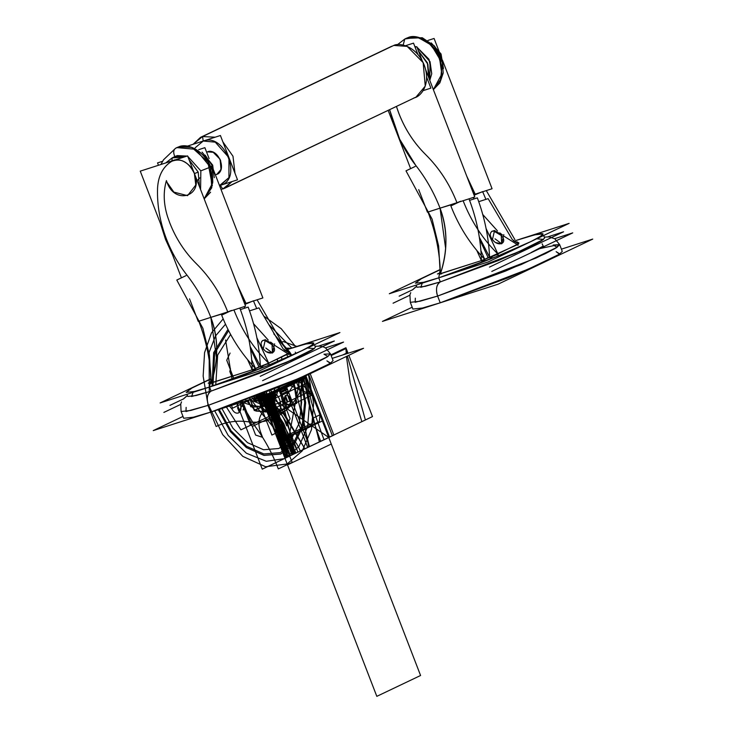 <?xml version="1.0" encoding="UTF-8"?>
<svg xmlns="http://www.w3.org/2000/svg" width="733" height="733" viewBox="0 0 733 733"><rect width="100%" height="100%" fill="white"/><g stroke="black" fill="none" stroke-linecap="round" stroke-linejoin="round"><path stroke-width="1.1" d="M439.736 273.244L437.409 273.995L439.736 272.887M439.846 272.896L440.157 271.631M439.516 273.94L483.221 260.023L497.872 253.975C482.772 239.114 471.209 221.412 463.183 200.879M517.974 243.457L518.817 242.907M457.062 202.986L440.038 208.154C447.753 229.915 447.872 251.795 440.396 273.794L481.554 260.554L489.58 257.21L479.327 237.217L490.185 258.309L493.107 256.074M514.896 239.618L486.291 190.598L475.195 194.172L492.072 188.738L442.485 60.225M518.268 243.319L512.55 239.792M474.755 194.969L468.891 181.692L474.269 194.786L476.34 193.796M517.7 245.216L517.022 244.849M518.222 245.189L504.35 236.42M502.536 235.046L499.787 232.856M497.359 230.776L482.754 214.522M473.445 197.406L474.095 198.918M497.386 230.794L482.745 214.494L497.395 230.794M517.333 244.703L489.58 257.21C488.682 237.235 484.614 217.454 477.357 197.864L469.587 200.366M474.379 195.088L482.644 191.597M474.462 195.299L470.733 186.466L474.462 195.299M485.897 199.376L482.699 191.753M492.429 231.17L492.026 231.326C495.096 230.519 498.165 231.903 501.235 235.467C508.381 242.999 498.587 247.662 492.439 239.654C489.726 235.916 489.589 233.149 492.026 231.326C489.589 233.149 489.726 235.925 492.439 239.654L494.555 230.483L501.235 235.467L493.593 230.987L501.235 235.467L501.693 243.805L495.022 238.821M480.921 250.668L484.696 259.317L488.132 257.677L479.657 239.398L488.123 257.677L494.216 255.716L518.506 243.759M488.123 257.677L484.696 259.308C470.082 244.08 458.803 226.286 450.868 205.936L459.041 202.042M415.693 165.319L399.687 139.261L389.599 109.684L395.655 129.842C400.649 142.733 407.328 154.553 415.693 165.31C425.873 178.266 433.991 192.55 440.038 208.154L456.952 202.711C449.677 184.102 439.223 168.031 425.571 154.507C439.223 168.031 449.677 184.102 456.952 202.711L460.745 201.227L456.961 202.711M476.789 250.448L481.581 260.966L484.861 259.684L480.921 250.649M484.696 259.317L481.407 260.6L476.798 250.457M440.396 273.794C439.919 253.022 435.787 232.434 427.99 212.029L469.001 198.835C476.798 219.24 480.94 239.828 481.407 260.6L440.396 273.794L481.407 260.6M440.24 274.27C447.89 250.768 447.826 228.733 440.038 208.154L440.038 208.154C433.982 192.55 425.864 178.256 415.684 165.301C425.873 178.266 433.982 192.55 440.038 208.154L445.609 248.23M440.066 273.675L440.368 272.731M440.139 271.943L438.636 245.976L432.113 219.149L405.99 170.844L415.254 166.428M441.559 273.968L441.779 273.354M427.907 40.452L434.083 38.464L439.516 52.538M434.385 45.959L443.071 64.174L441.284 56.285L443.071 64.174L441.284 56.285L443.071 64.174L434.385 45.959L441.284 56.285L426.954 41.332M495.572 255.075L498.238 254.708L486.098 228.577L497.872 253.975M473.307 197.452L473.903 198.973L473.307 197.452M396.434 106.422L398.944 113.615C405.166 129.475 414.044 143.109 425.571 154.507C413.989 143.045 405.111 129.411 398.944 113.615L396.736 107.366C402.765 125.673 412.386 141.387 425.571 154.507C439.223 168.022 449.686 184.093 456.952 202.711L460.745 201.227M425.644 69.617L474.782 196.975L427.44 212.203L418.726 189.636M422.245 60.812L416.802 46.701L415.107 47.242M410.627 168.636L388.142 110.371M389.599 109.684L395.655 129.842C400.814 143.027 407.493 154.846 415.693 165.31M403.159 45.089L404.772 39.06L403.159 45.089L404.763 39.069L406.036 38.4L404.964 38.959L417.627 37.2L431.361 45.125L440.313 60.069L441.825 74.06L433.359 89.628L440.643 79.521L441.816 67.134L438.032 54.48L428.704 42.706L416.454 36.98L406.036 38.4L408.144 37.566C417.544 33.104 435.045 43.559 439.598 57.898C434.55 42.624 416.811 33.278 408.144 37.566L404.763 39.069L403.159 45.089M433.368 89.637L441.871 74.042L440.359 60.051L431.407 45.107L417.673 37.172L406.036 38.4L416.5 36.962L428.75 42.679L438.077 54.462L441.862 67.115L440.68 79.521L433.368 89.637L441.871 74.042L439.598 57.898L441.862 67.115L440.68 79.521L433.368 89.637L441.871 74.042L439.598 57.898L441.862 67.115L440.68 79.521L433.368 89.637L439.837 82.93L443.218 72.998L442.072 59.749L434.33 45.895L422.29 37.731L406.073 38.382M439.553 57.916C435.008 43.577 417.498 33.132 408.098 37.585C416.775 33.297 434.504 42.642 439.553 57.916L441.825 74.06L433.359 89.628L440.643 79.521L441.816 67.134L439.553 57.916L441.825 74.06L433.359 89.628L440.643 79.521L441.816 67.134L439.553 57.916M418.378 50.788L427.916 64.321L428.686 77.506L429.117 75.023L427.366 62.781L418.378 50.788L427.412 62.901L428.686 77.506L429.117 75.023L427.412 62.901L418.378 50.788M429.795 80.373L431.746 73.767L428.988 59.272L416.985 47.196L430.033 61.645L431.746 73.767L429.795 80.373L430.033 61.645L416.985 47.196L428.988 59.272L431.746 73.767L429.795 80.373L431.746 73.767L430.033 61.645M416.234 46.885L414.777 46.39L416.234 46.885M405.459 45.73L413.522 43.137L417.902 54.471M426.606 77.038L430.885 88.134L423.133 90.635M414.017 97.883C420.375 97.022 431.444 84.616 424.233 65.118C416.463 45.794 399.32 42.468 393.777 45.437L407.145 46.371L423.161 62.635L425.259 86.109L416.014 97.095L222.768 189.013L226.644 187.162L222.768 189.013L224.765 188.216L231.976 181.61L224.765 188.216L416.014 97.095L425.259 86.109L423.161 62.635L407.145 46.371L393.777 45.437L202.528 136.558L393.777 45.437C399.32 42.468 416.463 45.794 424.233 65.118C431.444 84.616 420.375 97.022 414.017 97.883C420.375 97.022 431.444 84.616 424.233 65.118C416.463 45.794 399.32 42.468 393.777 45.437L202.528 136.558L215.163 137.199L202.528 136.558L393.777 45.437M222.859 141.826L232.984 156.239L234.991 173.272L232.984 156.239L222.859 141.826L232.984 156.239L234.991 173.272L232.984 156.239L222.859 141.826L232.984 156.239L234.991 173.272M219.515 185.596L220.34 185.357L222.768 189.013L220.34 185.357L228.934 177.606L228.971 157.668L215.255 142.147L203.233 141.029L202.528 136.558L200.53 137.355L193.127 144.282L200.53 137.355L202.528 136.558L203.233 141.029L195.18 147.764L203.233 141.029L215.255 142.147L228.971 157.668L228.934 177.606L219.515 185.586L220.34 185.357L222.768 189.013L226.644 187.162L221.009 189.471M193.127 144.282L202.528 136.558L193.127 144.282L202.528 136.558L215.163 137.199M231.976 181.61L222.768 189.013L231.976 181.61L222.768 189.013L220.34 185.357C243.035 179.594 224.866 132.536 203.233 141.029L202.528 136.558L203.233 141.029L195.18 147.764M188.354 145.821L220.413 135.504L237.519 179.823L219.524 185.614M206.624 152.189L207.421 151.878C218.471 147.535 227.743 171.568 216.153 174.509L215.328 174.729M162.607 161.269L157.54 162.9L158.456 165.282M198.707 149.66L204.883 147.672L209.097 158.585M213.285 169.433L262.872 297.946L245.995 303.37L257.091 299.806L285.696 348.826M212.781 182.068L212.084 165.493L205.185 155.158L212.084 165.493L205.185 155.158L213.871 173.382L212.084 165.493L213.871 173.382M245.555 304.177L239.691 290.9L245.069 303.993L247.14 303.004M289.068 352.527L283.35 349M210.316 383.139L254.021 369.23L268.672 363.183L288.133 353.911L275.15 345.628L288.133 353.911L289.498 353.077L288.133 353.911M288.775 352.665L289.617 352.106M227.862 312.194L231.546 310.435L227.752 311.919C220.477 293.301 210.023 277.239 196.371 263.715C210.023 277.239 220.477 293.301 227.752 311.919C220.486 293.301 210.023 277.23 196.371 263.715C184.789 252.244 175.911 238.619 169.744 222.823L167.536 216.574C163.532 203.801 163.157 191.808 166.418 180.593C163.166 191.808 163.541 203.801 167.536 216.574C163.541 203.801 163.166 191.808 166.418 180.593L167.042 182.398C174.985 205.451 204.058 196.096 194.419 173.584L195.775 185.064L187.547 195.656L173.868 192.11L167.042 182.398L173.868 192.11L187.547 195.656L195.775 185.064L194.419 173.584L198.212 172.108L194.419 173.584C188.628 161.938 181.106 157.815 171.87 161.233C178.092 156.331 191.579 163.716 194.419 173.584C191.579 163.716 178.092 156.331 171.87 161.233L172.228 157.87L171.87 161.233C163.028 166.611 158.255 175.608 157.549 188.207C158.273 175.627 163.047 166.629 171.87 161.233C163.047 166.629 158.273 175.627 157.549 188.207C156.999 205.13 159.968 222.072 166.455 239.05C171.449 251.941 178.128 263.761 186.494 274.518C196.673 287.473 204.782 301.758 210.838 317.362L227.862 312.185L210.838 317.362C218.544 339.122 218.672 361.002 211.196 383.002L252.354 369.762L260.38 366.418L250.127 346.425L260.985 367.517L263.907 365.281M210.536 382.452L208.209 383.203L210.536 382.085M210.646 382.104L210.957 380.839M175.563 148.277L178.944 146.774L191.826 147.37L207.934 161.92L212.323 185.541L204.168 198.835L212.707 182.929L210.398 167.106L211.8 187.694L204.168 198.835L212.707 182.929L210.398 167.106L211.8 187.694L204.168 198.835L212.707 182.929L210.398 167.106L211.929 166.18L210.398 167.106L211.929 166.18L210.398 167.106L195.839 149.303L176.873 147.59L178.944 146.774L175.764 148.167L176.836 147.608L175.764 148.167L176.836 147.608L195.803 149.321L210.353 167.124C202.326 147.168 184.615 143.723 178.898 146.792L178.944 146.774C184.661 143.705 202.372 147.141 210.398 167.106C206.431 153.948 189.343 142.147 178.944 146.774L178.898 146.792C189.297 142.165 206.385 153.976 210.353 167.124L200.833 170.853L210.353 167.124L212.662 182.929L204.159 198.835L212.286 185.495L207.87 161.892L191.771 147.388L178.898 146.792L175.764 148.167C173.364 149.789 173.061 152.601 174.857 156.615C173.089 152.629 173.391 149.807 175.764 148.167L178.944 146.774L175.563 148.268L163.514 159.803L160.921 164.494M204.159 198.835L211.773 187.675L210.353 167.124L212.662 182.929L204.159 198.835L211.773 187.675L210.353 167.124L212.662 182.929L204.159 198.835M174.857 156.615L187.034 156.092L177.212 155.579L174.857 156.615C173.061 152.601 173.364 149.789 175.764 148.167C173.364 149.789 173.061 152.601 174.857 156.615C173.089 152.629 173.391 149.807 175.764 148.167C173.364 149.789 173.061 152.601 174.857 156.615L177.212 155.579L174.582 156.835L183.818 157.119L174.582 156.835L177.212 155.579L187.034 156.092L177.212 155.579L172.154 157.907L183.818 157.119L174.582 156.835L172.228 157.87L174.582 156.835L172.228 157.87L171.87 161.233L172.228 157.87L177.212 155.579M187.785 156.395L200.833 170.853L187.785 156.395L200.833 170.853L210.353 167.124L200.833 170.853L200.595 189.581L200.833 170.853L200.595 189.581L200.833 170.853L187.785 156.395M245.262 304.507L241.533 295.674L245.262 304.507M245.179 304.296L253.444 300.805M288.5 354.424L287.822 354.057M289.022 354.396L275.15 345.637M273.336 344.253L270.587 342.064M268.159 339.984L253.554 323.729M244.245 306.614L244.895 308.117M268.186 340.002L253.545 323.702L268.186 340.002M283.011 348.642L258.941 307.86L249.541 310.884M247.589 359.656L252.381 370.174L255.661 368.891L251.721 359.857L255.496 368.516L258.932 366.885L250.457 348.606L258.923 366.885L265.016 364.924L289.306 352.967M240.387 309.573L248.157 307.072C255.414 326.661 259.482 346.443 260.38 366.418L268.672 363.183L256.898 337.785L269.038 363.916L266.372 364.274M258.923 366.885L255.496 368.516C240.882 353.279 229.603 335.485 221.668 315.144L229.841 311.25M231.546 310.435L227.761 311.919M255.496 368.516L252.207 369.808L247.598 359.665M211.196 383.002C210.719 362.23 206.587 341.642 198.79 321.237L239.801 308.043C247.598 328.448 251.74 349.036 252.207 369.808L211.196 383.002L252.207 369.808M211.04 383.478C218.691 359.976 218.626 337.931 210.838 317.362L210.838 317.362C204.782 301.749 196.664 287.464 186.484 274.509C196.673 287.473 204.782 301.758 210.838 317.362L216.409 357.438M210.866 382.883L211.168 381.939M210.939 381.151L209.436 355.184L202.904 328.347L176.79 280.043L186.045 275.635M212.359 383.176L212.579 382.562M173.034 157.448L175.663 156.193L172.154 157.907L165.75 162.937L172.228 157.87L171.87 161.233L172.154 157.907L173.034 157.448L172.228 157.87M189.169 159.986L198.212 172.108L199.486 186.713L198.212 172.108L189.169 159.986L198.212 172.108L199.486 186.713L198.212 172.108L189.169 159.986M194.419 173.584L198.212 172.108L199.486 186.713L198.212 172.108L194.419 173.584M181.427 277.834L140.25 171.137L187.602 155.909L245.582 306.183L198.24 321.411L189.526 298.844M169.744 222.823C175.92 238.61 184.798 252.244 196.371 263.715C184.798 252.244 175.92 238.61 169.744 222.823L167.536 216.574L169.744 222.823M268.663 363.183C253.572 348.322 242.009 330.62 233.983 310.077M256.697 308.584L253.499 300.961M263.229 340.378L262.826 340.533C265.887 339.727 268.956 341.111 272.035 344.675C279.181 352.207 269.377 356.87 263.239 348.862C260.527 345.124 260.389 342.348 262.826 340.533L261.718 341.459M244.107 306.66L244.703 308.181L244.098 306.66M263.239 348.862L264.796 350.466L263.239 348.862L265.355 339.691L272.035 344.675L264.393 340.194L272.035 344.675L272.493 353.013L265.822 348.028M261.104 344.171L261.846 346.7M274.618 343.841L272.502 353.013L272.035 344.675M266.711 351.84L272.484 353.013L266.711 351.84M186.494 274.518C178.137 263.77 171.458 251.941 166.455 239.05L166.455 239.05C171.449 251.941 178.128 263.761 186.494 274.518M166.455 239.05L166.455 239.05C159.968 222.072 156.999 205.13 157.549 188.207C156.999 205.13 159.968 222.072 166.455 239.05L166.455 239.05M167.042 182.398L166.418 180.593L167.042 182.398M207.421 151.878L213.193 152.281L220.102 159.299L221.009 169.433L217.014 174.17L215.41 174.94L217.014 174.17L221.009 169.433L220.102 159.299L213.193 152.281L207.421 151.878C211.324 149.898 215.704 152.73 220.56 160.371C222.026 169.103 220.551 173.822 216.153 174.509M512.211 239.434L488.141 198.652L478.741 201.676M503.818 234.633L501.702 243.805L501.235 235.467M492.439 239.654L493.996 241.258L492.439 239.654M495.911 242.632L501.684 243.805L495.911 242.632M197.177 180.721L199.761 177.908M260.261 376.304L334.349 341.01L318.699 346.04M169.946 405.367L183.488 398.908M262.579 380.656L343.548 342.082L325.461 347.9M163.88 412.413L180.611 404.442M182.993 416.436L153.234 430.61L268.8 393.429L363.55 348.285L332.214 358.364M211.022 412.019L303.435 376.68L330.656 363.137L326.918 360.874L330.271 363.394L294.19 380.674L211.022 412.019L208.419 405.267L211.022 412.019L193.393 417.196L183.699 418.268L193.393 417.196L211.022 412.019L208.419 405.267L276.121 380.345L316.216 362.835L327.367 356.843L330.482 353.874L323.977 354.204L327.898 356.495L292.082 373.72L208.419 405.267L276.121 380.345L316.216 362.835L327.367 356.843L330.482 353.874L323.977 354.204L327.898 356.495L292.082 373.72L208.419 405.267L207.741 403.15C206.633 397.112 207.751 393.099 211.113 391.11C207.228 393.795 206.33 398.514 208.419 405.267L190.791 410.453L181.097 411.515L190.791 410.453L208.419 405.267L190.791 410.453L181.097 411.515L190.791 410.453L208.419 405.267L185.971 411.525L186.136 407.392L185.971 411.525L208.419 405.267L211.022 412.019L278.723 387.097L318.818 369.579L329.969 363.586L333.084 360.627L329.969 363.586L318.818 369.579L278.723 387.097L211.022 412.019M307.53 348.01L314.375 348.596L285.696 362.817L211.113 391.11L292.412 359.876L314.329 348.633L307.53 348.01L314.375 348.596L285.696 362.817L211.113 391.11C207.228 393.795 206.33 398.514 208.419 405.267L276.121 380.345L316.216 362.835L327.367 356.843L330.482 353.874L327.367 356.843L316.216 362.835L276.121 380.345L208.419 405.267L207.741 403.15C206.633 397.112 207.751 393.099 211.113 391.11L209.546 387.042L211.113 391.11L196.05 395.536L187.767 396.452L196.05 395.536L211.113 391.11L209.546 387.042L267.398 365.749L301.657 350.777L311.186 345.664L313.852 343.126L305.569 344.043L286.548 349.76L305.569 344.043L313.852 343.126L311.186 345.664L301.657 350.777L267.398 365.749L209.546 387.042C236.924 378.338 283.433 359.976 302.885 350.172C320.633 340.973 316.5 340.405 290.506 348.468C306.577 343.044 328.686 337.812 299.403 351.867C268.764 366.363 222.356 383.176 209.546 387.042L194.483 391.468L186.2 392.384L194.483 391.468L209.546 387.042L211.113 391.11L268.965 369.808L303.224 354.845L312.753 349.723L315.419 347.195L312.753 349.723L303.224 354.845L268.965 369.808L211.113 391.11L191.57 396.516L193.1 392.338M211.003 378.906L191.991 388.023L186.2 392.384L191.991 388.023L211.003 378.906L209.546 387.042L211.003 378.906M286.539 349.751L339.938 332.562L258.978 371.136L160.106 402.948L211.012 378.695M489.461 267.105L563.549 231.802L547.899 236.832M399.146 296.159L412.688 289.709M531.196 252.509L543.254 246.096L542.136 243.805M491.779 271.448L572.748 232.874L554.661 238.692M393.08 303.205L409.811 295.234M412.193 307.228L382.443 321.402L498 284.221L592.75 239.077L561.414 249.156M544.271 237.089L549.173 236.906L554.835 238.802L559.682 244.666L562.284 251.419L559.682 244.666L556.567 247.635L545.416 253.627L505.321 271.146L437.619 296.068L436.95 293.942C435.833 287.913 436.95 283.891 440.313 281.903L521.612 250.668L543.529 239.425L536.73 238.802L543.574 239.389L514.905 253.609L440.313 281.903C436.428 284.587 435.53 289.306 437.619 296.068L419.991 301.245L410.297 302.317L419.991 301.245L437.619 296.068L419.991 301.245L410.297 302.317L419.991 301.245L437.619 296.068L440.221 302.811L507.923 277.889L548.018 260.371L559.169 254.388L562.284 251.419L559.169 254.388L548.018 260.371L507.923 277.889L440.221 302.811L532.634 267.472L559.856 253.939L556.127 251.666L559.481 254.186L523.389 271.467L440.221 302.811L437.619 296.068L440.221 302.811L422.593 307.988L412.899 309.06L422.593 307.988L440.221 302.811L437.619 296.068L505.321 271.146L545.416 253.627L556.567 247.635L559.682 244.666L553.177 244.996L557.098 247.296L521.282 264.512L437.619 296.068L505.321 271.146L545.416 253.627L556.567 247.635L559.682 244.666L553.177 244.996M559.682 244.666L556.567 247.635L545.416 253.627L505.321 271.146L437.619 296.068L536.373 257.879L555.248 248.45L559.444 244.428L539.671 248.634M536.73 238.802L543.574 239.389L514.905 253.609L440.313 281.903L498.165 260.609L532.424 245.637L541.953 240.525L544.619 237.987L541.953 240.525L532.424 245.637L498.165 260.609L440.313 281.903C436.428 284.587 435.53 289.306 437.619 296.068L415.171 302.317L415.336 298.184L415.171 302.317L437.619 296.068L436.95 293.942C435.833 287.913 436.95 283.891 440.313 281.903L438.746 277.834L440.313 281.903L425.25 286.328L416.967 287.244L425.25 286.328L440.313 281.903L438.746 277.834L496.598 256.541L530.857 241.578L540.386 236.457L543.052 233.919L534.769 234.835L515.748 240.552L569.138 223.354L488.178 261.938L389.305 293.741L440.212 269.487M422.3 283.13L420.769 287.309L440.313 281.903L438.746 277.834L423.683 282.26L415.4 283.176L421.191 278.815L440.203 269.698L421.191 278.815L415.4 283.176L423.683 282.26L438.746 277.834L496.598 256.541L530.857 241.578L540.386 236.457L543.052 233.919L534.769 234.835L515.748 240.552M438.746 277.834C466.124 269.13 512.633 250.768 532.085 240.974C549.832 231.765 545.7 231.197 519.706 239.26C535.777 233.845 557.886 228.604 528.603 242.669C497.964 257.155 451.555 273.968 438.746 277.834L440.203 269.698L438.746 277.834M262.304 395.518L293.044 454.442L328.723 437.445L304.901 448.798L283.698 414.319L264.256 394.885L283.698 414.319L304.901 448.798L328.723 437.445L305.075 376.148L420.577 675.496L306.706 380.372C310.16 395.756 310.609 403.773 324.004 439.69L306.843 447.872L328.723 437.445L305.075 376.148L328.723 437.445L305.065 376.148L328.723 437.445L305.075 376.148L328.723 437.445L305.075 376.148L328.723 437.445L305.075 376.148L328.723 437.445L284.963 458.299L307.695 447.487L284.092 386.144L307.704 447.506L306.531 444.381L307.695 447.496L284.963 458.299L260.911 395.967L284.963 458.317L328.723 437.445L284.963 458.299L328.723 437.445L305.075 376.148L328.723 437.445L305.075 376.148L328.723 437.445L284.963 458.299L328.723 437.445L284.963 458.299L260.911 395.967L284.963 458.299L328.723 437.445L305.075 376.148L328.723 437.445L284.963 458.299L320.642 441.293C307.466 405.267 307.906 396.837 304.452 381.444L303.618 376.835L304.452 381.444C307.906 396.828 307.466 405.267 320.642 441.293L284.963 458.299L328.723 437.445L295.509 453.269L263.532 395.124L295.509 453.269L309.381 446.663L295.509 453.269L309.381 446.663L293.612 381.609L309.381 446.663L284.981 458.29L260.911 395.967L284.963 458.299L328.723 437.445L284.963 458.299L260.911 395.967L284.963 458.299L328.723 437.445L284.963 458.299L328.723 437.445L284.963 458.299L328.723 437.445L284.963 458.299L260.911 395.967L284.963 458.299L308.785 446.947L300.942 406.531L301.62 377.788L300.942 406.531L308.785 446.947L284.963 458.299L365.391 419.972L347.35 356M260.957 395.948L284.963 458.317L260.911 395.967L284.963 458.299L260.911 395.967L284.963 458.299L260.911 395.967L284.963 458.299L260.911 395.967L284.963 458.299L260.911 395.967L284.963 458.299L260.911 395.967L284.963 458.299L260.911 395.967L284.963 458.299L260.911 395.967L284.963 458.299L260.911 395.967L284.963 458.299L260.911 395.967L284.963 458.299L260.911 395.967L284.963 458.299L260.911 395.967L284.963 458.299L260.911 395.967L284.963 458.299L260.911 395.967L284.963 458.299L260.911 395.967L284.963 458.299L260.911 395.967L284.963 458.299L260.911 395.967L284.963 458.299L260.911 395.967L284.963 458.299L260.911 395.967L284.963 458.299L261.562 397.643L262.084 399.009L305.844 378.155L305.322 376.799L261.562 397.653L262.084 399.009L305.844 378.155L305.322 376.799L261.562 397.653L260.911 395.967L284.963 458.299L260.911 395.967L284.963 458.299L260.911 395.967L284.963 458.299L262.249 469.157L236.942 403.672L262.249 469.157L284.972 458.327L260.911 395.967L284.963 458.299L328.723 437.445L290.176 455.807L328.723 437.445L324.38 439.516L328.723 437.445L266.079 394.299M267.463 393.859L261.241 396.819L261.763 398.193L261.241 396.837L267.545 393.832L261.241 396.837L260.911 395.967L376.817 696.35L260.911 395.967L284.963 458.299L260.911 395.967L284.963 458.299L260.911 395.967L284.963 458.299L260.911 395.967L284.963 458.299L290.14 455.825L266.363 394.207L290.14 455.825L266.363 394.207L290.14 455.825L284.963 458.299L262.936 401.226C270.587 414.612 275.498 420.495 289.682 456.045L294.025 453.984L270.367 392.677L294.025 453.984L285.403 458.088L294.034 453.974L270.376 392.677L294.034 453.974L285.403 458.088L293.951 454.011L285.403 458.088L293.951 454.011L279.869 419.963L293.951 454.011L279.869 419.963L270.248 392.741L279.869 419.963L270.248 392.741L279.869 419.963L293.951 454.011L285.403 458.088L287.785 456.952L263.88 395.014L287.785 456.952L285.403 458.088L288.032 456.833L285.403 458.088L288.032 456.833L285.403 458.088L288.032 456.833L285.403 458.088L288.032 456.833L264.146 394.922L288.032 456.833L264.146 394.922L288.032 456.833L264.146 394.922L288.032 456.833L276.561 427.11L270.944 392.412L276.561 427.11L288.032 456.833L285.403 458.088L286.594 457.52L272.401 391.706L286.594 457.52L285.403 458.088L287.977 456.861L272.2 391.807L287.977 456.861L285.403 458.088L270.367 392.677L285.403 458.088L304.873 448.807L271.668 392.063L304.873 448.807L285.403 458.088L271.302 392.237L285.403 458.088L269.432 393.126L285.403 458.088L282.342 449.76L268.965 393.346L282.342 449.76L285.403 458.088L272.383 391.724L285.403 458.088L272.328 423.637L267.811 393.74L272.328 423.637L285.403 458.088L261.379 395.811L285.403 458.088L262.011 397.451L285.403 458.088L273.876 422.822L261.8 395.683L273.876 422.822L285.403 458.088L261.379 395.811M332.37 435.723L308.694 374.416L332.351 435.732L290.47 455.669L332.351 435.732M266.711 394.097L290.47 455.669L266.711 394.097L290.47 455.669L266.711 394.097L262.121 401.024L254.351 398.074M257.723 395.371L264.027 411.699L265.218 411.131C267.472 409.82 268.003 407.301 266.794 403.571L262.863 393.383L266.794 403.571C268.003 407.301 267.472 409.82 265.218 411.131L264.027 411.699L257.723 395.371L261.809 405.945C263.404 409.49 265.41 410.801 267.829 409.884L269.02 409.316L267.829 409.884C265.41 410.801 263.404 409.49 261.809 405.945L257.723 395.371M286.896 407.181L279.09 386.951L286.896 407.181L286.319 410.214L286.896 407.181M230.474 368.672L229.823 371.53L231.967 377.101L229.823 371.53L230.474 368.672M241.386 401.492L250.374 424.792L252.683 426.24L286.319 410.214L252.683 426.24L250.374 424.792L241.386 401.492M270.743 390.295L274.673 400.603L254.378 410.196L249.816 398.367L254.443 410.242L274.673 400.603L254.443 410.242L274.673 400.603L270.743 390.295M268.122 393.648L286.438 422.41L297.91 452.124L295.28 453.379L283.818 423.656L264.64 394.766L283.818 423.656L295.28 453.379L263.275 395.206L295.28 453.379L297.91 452.124L286.438 422.41L268.122 393.648M333.891 435.109L310.196 373.702L333.891 435.109L291.945 454.973L333.891 435.109M268.26 393.603L291.945 454.973L268.26 393.603L262.762 403.031L252.803 398.578L262.762 403.031L268.26 393.603M279.3 388.426L295.069 453.48L263.202 395.224L295.115 453.461L279.3 388.426M278.641 410.7C281.151 408.767 281.527 405.239 279.768 400.117C275.956 388.71 266.161 393.383 270.972 404.314C273.097 409.261 275.654 411.387 278.641 410.7C281.151 408.767 281.527 405.239 279.768 400.117C275.956 388.71 266.161 393.383 270.972 404.314C273.097 409.261 275.654 411.387 278.641 410.7M296.911 449.714L266.83 394.061L296.911 449.714M329.575 437.161L305.881 375.763L329.575 437.161L287.648 457.016L329.575 437.161M263.761 395.05L287.648 457.016L263.761 395.05M225.572 339.975L232.049 379.309L225.572 339.975M240.598 401.785L255.212 426.542C264.567 439.177 272.264 453.306 278.302 468.909L292.174 462.303C284.926 443.685 275.141 427.88 262.845 414.878L249.916 398.331L262.845 414.878C275.141 427.88 284.926 443.685 292.174 462.303L278.302 468.909C272.264 453.306 264.567 439.177 255.212 426.542L240.598 401.785M346.425 356.44L350.218 383.057L361.845 421.667L284.963 458.299L260.911 395.967L284.963 458.299L260.911 395.967L284.963 458.299L260.911 395.967L284.963 458.299L261.003 395.939L284.963 458.299L328.723 437.445L293.044 454.442C278.641 419.001 272.841 413.54 265.19 400.154C272.795 413.559 277.844 419.377 292.055 454.918L372.483 416.591L348.835 355.294L372.483 416.591L295.601 453.223L278.201 416.839L263.22 395.224L296.114 452.985L294.923 453.553L261.663 395.719L294.923 453.553L296.114 452.985L263.257 395.206M330.913 354.974L345.921 347.744L348.056 353.269L345.921 347.744L330.885 354.909L342.366 349.43M240.451 401.84L246.352 403.626C258.108 407.74 269.029 407.447 279.117 402.747L282.965 400.639L296.957 380.015L282.965 400.639L279.117 402.747C269.029 407.447 258.108 407.74 246.352 403.626L240.451 401.84M277.734 361.479L277.221 359.106L277.734 361.479M280.986 342.971L283.13 341.505L296.883 346.416L283.13 341.505L280.986 342.971M304.149 376.359L300.393 391.037C294.061 403.672 285.522 412.587 274.765 417.792C266.565 421.677 257.723 423.005 248.258 421.796C236.786 420.22 226.085 421.787 216.143 426.487L207.723 404.662L216.143 426.487C226.085 421.787 236.786 420.22 248.258 421.796C257.723 423.005 266.565 421.677 274.765 417.792C285.522 412.587 294.061 403.672 300.393 391.037L304.149 376.359M296.004 353.343L295.262 352.152M291.157 348.257L285.091 348.111M281.554 357.044L281.903 359.72M342.714 354.983L347.781 352.573L346.187 348.441L331.151 355.606L346.187 348.441L347.781 352.573L342.714 354.983M343.667 348.816L330.885 354.909L343.667 348.816M346.92 353.636L345.921 347.744L346.242 353.856M302.876 377.193L319.396 441.889L284.963 458.299L328.723 437.445L284.963 458.299L328.723 437.445L294.29 453.855L263.01 395.289M261.8 398.276L305.56 377.422L261.8 398.276M245.729 399.897L255.78 411.03L267.078 411.946L273.977 403.196L274.481 388.802M266.803 391.853L262.762 400.768L253.453 396.993M376.817 696.35L420.577 675.496L376.817 696.35M261.763 398.193L305.533 377.339L261.763 398.193M274.545 390.689L273.244 404.35L265.96 412.01L255.625 410.581L246.398 400.63M267.023 411.809L310.783 390.964L267.023 411.809M265.85 394.381L289.654 456.063L328.723 437.445L284.963 458.299L328.723 437.445L284.963 458.299L328.723 437.445L284.963 458.299L328.723 437.445L284.963 458.299L328.723 437.445L284.963 458.299L328.723 437.445L284.963 458.299L328.723 437.445L284.963 458.299L328.723 437.445L284.963 458.299L328.723 437.445L284.963 458.299L299.916 378.604M293.612 381.609L309.381 446.663L293.621 381.6M264.338 394.858L296.114 452.985L261.727 395.701L296.114 452.985L264.338 394.858M289.901 455.944L287.528 457.071L263.156 395.243L287.528 457.071L289.901 455.944L266.116 394.29L289.901 455.944M263.312 393.209L261.067 396.361L256.953 395.664L261.067 396.361L263.312 393.209M260.582 395.124L261.983 393.731L260.582 395.124M309.555 446.58L285.439 458.07L261.415 395.802L285.439 458.07L261.415 395.802L285.439 458.07L300.255 451.006C296.975 443.153 294.18 439.598 291.862 440.341C289.792 441.687 290.176 446.397 293.035 454.451C290.176 446.397 289.792 441.687 291.862 440.341C294.18 439.598 296.975 443.153 300.255 451.006L309.555 446.58L285.907 385.274L309.555 446.58M270.046 392.833L274.857 396.269L275.938 390.029L274.857 396.269L270.046 392.833M268.47 393.529L262.854 403.315L252.592 398.642L262.854 403.315L268.47 393.529M261.626 393.868L265.822 404.744L263.248 405.972L258.969 394.895L263.248 405.972L258.969 394.895L263.248 405.972L265.822 404.744L263.248 405.972L265.822 404.744L261.626 393.868L265.822 404.744L261.626 393.868L263.981 400.438L261.553 401.592L259.729 394.601M284.963 458.299L328.723 437.445L284.963 458.299M264.97 392.567L261.818 398.331L255.295 396.296L261.818 398.331L264.97 392.567M256.495 397.387L264.567 394.785L256.495 397.387M277.99 387.391L290.057 418.662L286.704 425.827L285.394 422.428C276.698 397.607 251.089 409.802 261.278 433.918L262.588 437.317L255.615 435.072L242.495 401.088M233.845 378.659L226.735 360.233L230.08 353.068M276.872 394.638L277.312 392.338L275.516 391.11L273.382 392.128L272.942 394.427L274.738 395.655L276.872 394.638M312.909 423.051L286.484 435.649L283.598 432.131L276.222 435.64L281.06 439.782L319.341 421.539L319.982 414.796L312.606 418.305L312.909 423.051L286.484 435.649L283.598 432.131L276.222 435.64L281.06 439.782L319.341 421.539L319.982 414.796L312.606 418.305L312.909 423.051M273.363 391.257L274.921 395.289C268.791 404.066 260.756 407.896 250.805 406.778L248.212 400.053M253.224 398.44L258.511 401.336L266.061 397.744L267.921 393.713M289.691 456.045L285.403 458.088L289.691 456.045L285.403 458.088L289.691 456.045L285.403 458.088L289.691 456.045L285.403 458.088L289.691 456.045L285.403 458.088L289.691 456.045L265.896 394.363L289.691 456.045M226.295 406.888L240.91 429.85L296.792 403.223L293.603 380.922M240.149 402.646L240.167 403.874C241.606 408.189 241.065 411.204 238.555 412.908C236.081 413.742 233.9 412.459 232.004 409.051L229.456 406.082M231.481 405.431L232.553 408.199L252.638 398.624M271.008 392.375L263.321 405.102L249.641 399.586M263.862 392.998L276.286 425.222L275.351 433.405L271.897 435.054L256.733 395.747M261.296 394.849L260.957 394.125M263.871 403.636L307.631 382.791L263.871 403.636M254.25 396.7L256.092 401.464L267.82 395.875L266.336 392.036M255.881 396.077L260.902 404.424L266.427 401.794L264.622 392.705L266.427 401.794L260.902 404.424L255.881 396.077M268.727 393.447L268.599 415.886L312.359 395.032L297.644 379.685M295.921 380.509L301.639 395.334L276.176 407.466L270.459 392.641M278.604 441.834L287.51 464.896L331.27 444.042L322.373 420.98L278.604 441.834M269.231 390.891L270.642 394.528L269.817 395.124L254.882 397.9M278.705 388.71L268.599 415.886L312.359 395.032L287.666 384.44L312.359 395.032L268.599 415.886L278.705 388.71M268.415 393.548L266.143 401.052L260.618 403.681C257.503 403.416 254.708 401.501 252.234 397.964L252.06 397.524M288.151 357.008L286.64 354.625L288.151 357.008M230.611 334.459L217.664 355.074L215.759 384.999L217.664 355.074L230.611 334.459M221.934 408.51L232.975 428.264L247.516 442.668L263.55 449.741L278.87 448.504L291.377 439.131L299.33 422.914L301.657 402.087L298.019 379.511L301.657 402.087L299.33 422.914L291.377 439.131L278.87 448.504L263.55 449.741L247.516 442.668L232.975 428.264L221.934 408.51M241.093 406.797L239.178 412.019L237.474 407.612L239.251 411.534L241.551 405.67C243.924 406.274 244.483 407.75 243.246 410.077L243.118 409.729C244.162 407.768 243.686 406.531 241.679 406.018L239.178 412.019L237.474 407.612L239.251 411.534L241.551 405.67C243.924 406.274 244.483 407.75 243.246 410.077L243.118 409.729C244.162 407.768 243.686 406.531 241.679 406.018L241.093 406.797M242.348 403.443L241.597 402.179L242.348 403.443M238.518 403.168L236.832 405.945L238.518 403.168M281.774 395.252L281.38 394.226L287.941 391.092L288.344 392.128L281.774 395.252L281.38 394.226L287.941 391.092L288.344 392.128L281.774 395.252M282.773 386.767L287.345 389.544L280.785 392.677L280.382 391.642L285.128 389.379L281.683 387.29L285.128 389.379L280.382 391.642L280.785 392.677L287.345 389.544L282.773 386.767M287.061 401.904L285.192 397.048C284.147 401.666 285.504 404.158 289.242 404.534C291.477 401.986 291.074 399.274 288.051 396.397L287.565 395.151C291.826 398.459 292.513 401.931 289.645 405.569C284.303 404.424 282.874 401.043 285.339 395.426L287.721 401.592L287.061 401.904L285.192 397.048C284.147 401.666 285.504 404.158 289.242 404.534C291.477 401.986 291.074 399.274 288.051 396.397L287.565 395.151C291.826 398.459 292.513 401.931 289.645 405.569C284.303 404.424 282.874 401.043 285.339 395.426L287.721 401.592L287.061 401.904M270.917 390.222L274.976 400.74L254.324 410.581L249.632 398.44L254.333 410.617L274.994 400.777L270.917 390.222L274.976 400.74L254.324 410.581L249.632 398.44L254.333 410.617L274.994 400.777L270.917 390.222M227.972 329.41L213.669 352.619L212.029 386.236L213.669 352.619L227.972 329.41L213.669 352.619L212.029 386.236L213.669 352.619L227.972 329.41M218.306 409.674L230.345 431.508L246.306 447.469L263.944 455.321L280.803 453.974L294.538 443.621L303.224 425.69L305.652 402.701L301.474 377.861L305.688 402.719L303.27 425.736L294.574 443.676L280.831 454.048L263.953 455.395L246.297 447.524L230.327 431.545L218.278 409.683L230.327 431.545L246.297 447.524L263.953 455.395L280.831 454.048L294.574 443.676L303.27 425.736L305.688 402.719L301.501 377.843L305.652 402.701L303.224 425.69L294.538 443.621L280.803 453.974L263.944 455.321L246.306 447.469L230.345 431.508L218.306 409.674M291.404 354.818L290.25 352.903L291.422 354.818M290.112 352.71L289.773 352.188L290.121 352.701M289.709 352.078L273.812 333.9L289.727 352.078M278.54 339.691L287.877 351.098L278.54 339.691M289.425 353.462L290.46 355.129L289.425 353.462M300.622 378.265L304.653 402.545L302.253 425.003L293.75 442.503L280.327 452.618L263.843 453.938L246.6 446.278L230.996 430.702L219.204 409.381L230.996 430.702L246.6 446.278L263.843 453.938L280.327 452.618L293.75 442.503L302.253 425.003L304.653 402.545L300.622 378.265M212.955 385.934L214.659 353.242L228.614 330.675L214.659 353.242L212.955 385.934M265.896 394.363L276.405 421.612L265.896 394.363M287.153 463.98L302.243 450.896L311.488 429.62L313.651 402.985L308.437 374.545L313.651 402.985L311.488 429.62L302.243 450.896L287.153 463.98L265.593 466.747L242.815 456.375L222.685 434.632L208.621 405.202L222.685 434.632L242.815 456.375L265.593 466.747L287.153 463.98M295.738 346.782L281.27 328.75L264.567 316.647L281.27 328.75L295.738 346.782M223.171 318.892L211.48 332.874L204.571 352.619L203.151 376.111L207.347 400.96L203.151 376.111L204.571 352.619L211.48 332.874L223.171 318.892M285.055 458.537L266.299 461.295L246.361 453.214L228.229 435.494L214.659 410.837L228.229 435.494L246.361 453.214L266.299 461.295L285.055 458.537L299 446.479L307.576 426.863L309.628 402.289L304.91 376.02L309.628 402.289L307.576 426.863L299 446.479L285.055 458.537M209.244 392.595L209.171 352.216L215.511 335.952L225.498 324.233L215.511 335.952L209.171 352.216L209.244 392.595M268.874 324.664L291.826 348.047L268.874 324.664M261.269 396.892L267.994 393.685L261.269 396.892M262.075 393.694L266.391 404.873L262.936 406.522L258.52 395.069L262.936 406.522L258.52 395.069L262.936 406.522L266.391 404.873L262.936 406.522L266.391 404.873L262.075 393.694M408.098 37.585L404.964 38.959L408.098 37.585M427.412 62.901L428.686 77.506L429.117 75.023L427.412 62.901M210.398 167.106C212.652 165.979 212.341 165.86 209.455 166.748C212.341 165.86 212.652 165.979 210.398 167.106M200.833 170.853L200.595 189.581M518.9 242.944L516.884 241.771M475.25 194.318L466.747 176.14L475.231 194.245M518.698 243.869L513.485 240.8M440.331 271.329L439.498 274.005M431.242 42.908L441.046 53.967L443.456 68.535M401.684 145.473L389.562 114.046L401.684 145.473M397.433 44.704L404.763 39.069M200.53 137.355L391.779 46.225L200.53 137.355M212.689 165.127L202.042 152.116L212.689 165.127L214.256 177.734L212.689 165.127M246.022 303.453L237.547 285.348L246.05 303.526M289.7 352.152L287.684 350.979M204.177 198.872L210.6 192.193M188.656 145.867L176.873 147.59M289.498 353.077L284.285 350.007M211.131 380.528L210.298 383.212M265.355 339.691L262.46 340.625M172.484 254.681L165.475 239.279L160.362 223.253L165.475 239.279L172.484 254.681M494.555 230.483L491.66 231.417M181.097 411.515L183.699 418.268L181.097 411.515L180.73 403.975L181.527 401.858M333.084 360.627L330.482 353.874L333.084 360.627M315.071 346.297L319.973 346.113L323.72 347.021L325.635 348.01L330.482 353.874M319.954 346.113L318.809 346.04M186.457 396.232L183.726 398.642M183.342 399.082L187.419 395.554M187.767 396.452L186.942 394.317L187.767 396.452M315.419 347.195L314.457 344.702L315.419 347.195M410.297 302.317L412.899 309.06L410.297 302.317L409.93 294.767L410.727 292.659M549.154 236.906L548.009 236.832M415.666 287.024L412.926 289.434M412.542 289.883L416.619 286.346M416.967 287.244L416.142 285.11L416.967 287.244M544.619 237.987L543.657 235.495L544.619 237.987"/></g></svg>
